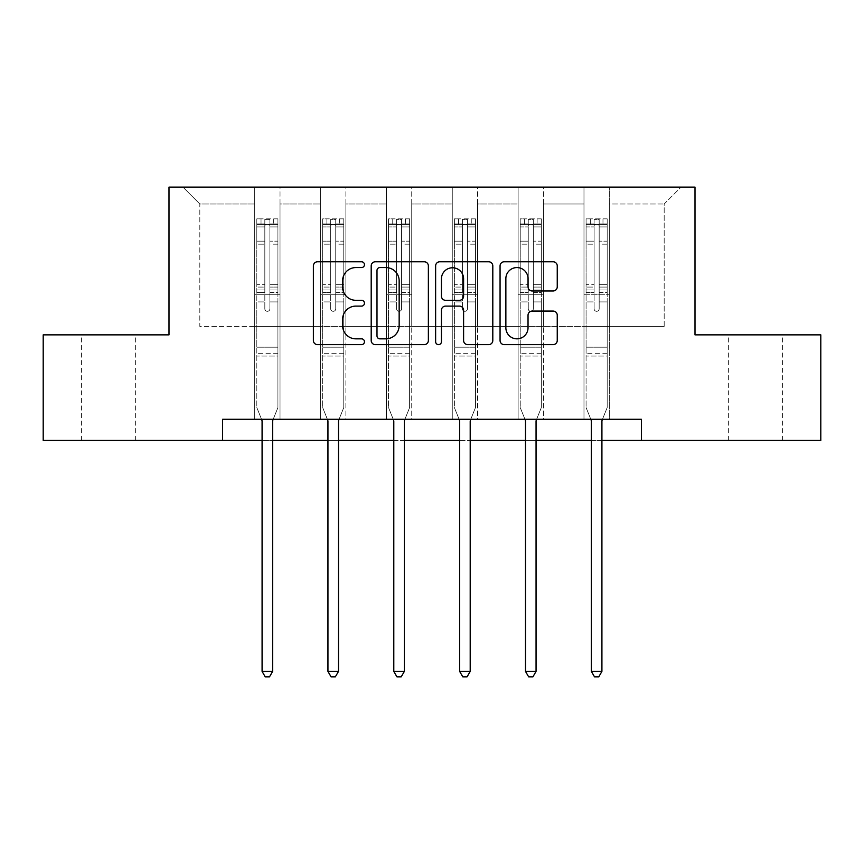<?xml version="1.0" encoding="UTF-8"?>
<svg xmlns="http://www.w3.org/2000/svg" width="864" height="864" viewBox="0 0 864 864"><rect width="100%" height="100%" fill="white"/><g stroke="black" fill="none" stroke-linecap="round" stroke-linejoin="round"><path stroke-width="0.65" stroke-dasharray="4.32 3.24" d="M364.457 264.665A2.905 2.905 0 0 0 361.562 261.77L317.531 261.77A4.147 4.147 0 0 0 313.384 265.907L313.384 340.492A4.147 4.147 0 0 0 317.531 344.639L361.562 344.639A2.905 2.905 0 0 0 364.457 341.734A2.905 2.905 0 0 0 361.562 338.839L355.86 338.839A13.262 13.262 0 0 1 342.598 325.577L342.598 319.367A13.262 13.262 0 0 1 355.86 306.104L361.562 306.104A2.905 2.905 0 0 0 364.457 303.199A2.905 2.905 0 0 0 361.562 300.305L355.86 300.305A13.262 13.262 0 0 1 342.598 287.042L342.598 280.822A13.262 13.262 0 0 1 355.86 267.57L361.562 267.57A2.905 2.905 0 0 0 364.457 264.665M755.363 334.865L782.384 334.865L755.363 334.865M755.363 440.402L782.384 440.402L755.363 440.402M108.637 334.865L81.616 334.865L108.637 334.865M108.637 440.402L81.616 440.402L108.637 440.402M641.39 440.402L641.39 419.288L641.39 440.402L820.8 440.402L820.8 334.865L695.002 334.865L695.002 187.11L168.998 187.11L168.998 334.865L43.2 334.865L43.2 440.402L222.61 440.402L222.61 419.288L641.39 419.288L222.61 419.288L641.39 419.288L641.39 440.402L222.61 440.402L222.61 419.288L222.61 440.402M583.978 187.11L681.07 187.11L609.304 187.11L609.304 326.419L664.178 326.419L609.304 326.419L609.304 204.001L664.178 204.001L609.304 204.001L609.304 187.11L609.304 419.288L583.978 419.288L609.304 419.288L583.978 419.288L609.304 419.288L609.304 187.11L543.445 187.11L583.978 187.11L583.978 326.419L543.445 326.419L583.978 326.419L583.978 204.001L543.445 204.001L543.445 326.419L543.445 204.001L583.978 204.001L583.978 187.11L583.978 419.288L583.978 294.764L583.978 326.419L609.304 326.419L583.978 326.419L583.978 294.764L609.304 294.764L583.978 294.764L583.978 419.288L583.978 187.11M518.119 187.11L543.445 187.11L543.445 419.288L518.119 419.288L543.445 419.288L518.119 419.288L543.445 419.288L543.445 187.11L477.587 187.11L518.119 187.11L518.119 326.419L477.587 326.419L518.119 326.419L518.119 204.001L477.587 204.001L477.587 326.419L477.587 204.001L518.119 204.001L518.119 187.11L518.119 419.288L518.119 294.764L518.119 326.419L543.445 326.419L518.119 326.419L518.119 294.764L543.445 294.764L518.119 294.764L518.119 419.288L518.119 187.11M452.261 187.11L477.587 187.11L477.587 419.288L452.261 419.288L477.587 419.288L452.261 419.288L477.587 419.288L477.587 187.11L411.739 187.11L452.261 187.11L452.261 326.419L411.739 326.419L452.261 326.419L452.261 204.001L411.739 204.001L411.739 326.419L411.739 204.001L452.261 204.001L452.261 187.11L452.261 419.288L452.261 294.764L452.261 326.419L477.587 326.419L452.261 326.419L452.261 294.764L477.587 294.764L452.261 294.764L452.261 419.288L452.261 187.11M386.413 187.11L411.739 187.11L411.739 419.288L386.413 419.288L411.739 419.288L386.413 419.288L411.739 419.288L411.739 187.11L345.881 187.11L386.413 187.11L386.413 326.419L345.881 326.419L386.413 326.419L386.413 204.001L345.881 204.001L345.881 326.419L345.881 204.001L386.413 204.001L386.413 187.11L386.413 419.288L386.413 294.764L386.413 326.419L411.739 326.419L386.413 326.419L386.413 294.764L411.739 294.764L386.413 294.764L386.413 419.288L386.413 187.11M320.555 187.11L345.881 187.11L345.881 419.288L320.555 419.288L345.881 419.288L320.555 419.288L345.881 419.288L345.881 187.11L280.022 187.11L320.555 187.11L320.555 326.419L280.022 326.419L320.555 326.419L320.555 204.001L280.022 204.001L280.022 326.419L280.022 204.001L320.555 204.001L320.555 187.11L320.555 419.288L320.555 294.764L320.555 326.419L345.881 326.419L320.555 326.419L320.555 294.764L345.881 294.764L320.555 294.764L320.555 419.288L320.555 187.11M254.696 187.11L280.022 187.11L280.022 419.288L254.696 419.288L280.022 419.288L254.696 419.288L280.022 419.288L280.022 187.11L182.93 187.11L254.696 187.11L254.696 326.419L199.822 326.419L199.822 204.001L254.696 204.001L199.822 204.001L182.93 187.11L199.822 204.001L199.822 326.419L254.696 326.419L254.696 187.11L254.696 419.288L254.696 187.11M262.084 440.402L272.635 440.402M327.942 440.402L338.494 440.402M393.8 440.402L404.352 440.402M459.648 440.402L470.2 440.402M525.506 440.402L536.058 440.402M591.365 440.402L601.916 440.402M664.178 326.419L664.178 204.001L681.07 187.11L664.178 204.001L664.178 326.419M254.696 326.419L280.022 326.419L280.022 294.764L280.022 419.288L280.022 294.764L280.022 326.419L254.696 326.419L254.696 294.764L280.022 294.764L254.696 294.764L254.696 419.288L254.696 326.419M254.696 294.764L280.022 294.764L254.696 294.764M320.555 294.764L345.881 294.764L320.555 294.764M386.413 294.764L411.739 294.764L386.413 294.764M452.261 294.764L477.587 294.764L452.261 294.764M518.119 294.764L543.445 294.764L518.119 294.764M583.978 294.764L609.304 294.764L583.978 294.764M428.371 340.492L428.371 265.907A4.147 4.147 0 0 0 424.235 261.77L375.332 261.77A4.147 4.147 0 0 0 371.196 265.907L371.196 340.492A4.147 4.147 0 0 0 375.332 344.639L424.235 344.639A4.147 4.147 0 0 0 428.371 340.492M379.89 267.57A2.905 2.905 0 0 0 376.996 270.464L376.996 335.934A2.905 2.905 0 0 0 379.89 338.839L385.906 338.839A13.262 13.262 0 0 0 399.157 325.577L399.157 280.822A13.262 13.262 0 0 0 385.906 267.57L379.89 267.57M439.765 261.77L488.668 261.77A4.147 4.147 0 0 1 492.804 265.907L492.804 340.492A4.147 4.147 0 0 1 488.668 344.639L467.737 344.639A4.147 4.147 0 0 1 463.601 340.492L463.601 310.252A4.147 4.147 0 0 0 459.454 306.104L445.576 306.104A4.147 4.147 0 0 0 441.428 310.252L441.428 341.734A2.905 2.905 0 0 1 438.523 344.639A2.905 2.905 0 0 1 435.629 341.734L435.629 265.907A4.147 4.147 0 0 1 439.765 261.77M463.601 278.856A11.081 11.081 0 0 0 452.509 267.775A11.081 11.081 0 0 0 441.428 278.856L441.428 296.158A4.147 4.147 0 0 0 445.576 300.305L459.454 300.305A4.147 4.147 0 0 0 463.601 296.158L463.601 278.856M532.17 290.974L553.1 290.974A4.147 4.147 0 0 0 557.248 286.837L557.248 265.907A4.147 4.147 0 0 0 553.1 261.77L504.209 261.77A4.147 4.147 0 0 0 500.062 265.907L500.062 340.492A4.147 4.147 0 0 0 504.209 344.639L553.1 344.639A4.147 4.147 0 0 0 557.248 340.492L557.248 315.22A4.147 4.147 0 0 0 553.1 311.072L532.17 311.072A4.147 4.147 0 0 0 528.034 315.22L528.034 327.758A11.081 11.081 0 0 1 516.942 338.839A11.081 11.081 0 0 1 505.861 327.758L505.861 278.651A11.081 11.081 0 0 1 516.942 267.57A11.081 11.081 0 0 1 528.034 278.651L528.034 286.837A4.147 4.147 0 0 0 532.17 290.974M264.827 308.772A2.538 2.538 0 0 0 267.365 311.31A2.538 2.538 0 0 1 264.827 308.772L264.827 301.925L264.827 308.772A2.538 2.538 0 0 0 267.365 311.31A2.538 2.538 0 0 0 269.892 308.772A2.538 2.538 0 0 1 267.365 311.31A2.538 2.538 0 0 0 269.892 308.772L269.892 301.925L269.892 308.772A2.538 2.538 0 0 1 267.365 311.31A2.538 2.538 0 0 1 264.827 308.772L264.827 289.98L264.827 308.772M261.533 419.288L256.813 407.56L256.813 301.925L256.813 347.188L256.813 301.925L264.827 301.925L256.813 301.925L264.827 301.925L256.813 301.925L256.813 287.086L264.827 287.086L264.827 301.925L264.827 287.086L256.813 287.086L256.813 284.688L264.827 284.688L256.813 284.688L256.813 244.166L264.827 244.166L256.813 244.166L256.813 226.919L264.827 226.919L256.813 226.919L256.813 224.348L256.813 301.925L256.813 292.378L264.827 292.378L256.813 292.378L256.813 289.98L264.827 289.98L256.813 289.98L256.813 241.153L264.827 241.153L264.827 289.98L264.827 241.153L256.813 241.153L256.813 223.906L264.827 223.906L264.827 241.153L264.827 219.38L264.827 225.45L264.827 219.38L269.892 219.38L269.892 225.45C268.207 223.981 266.522 223.981 264.827 225.45L264.827 287.086L264.827 225.45C266.512 223.981 268.207 223.981 269.892 225.45L269.892 289.98L269.892 219.38L264.827 219.38L264.827 223.906L256.813 223.906L256.813 218.862L261.025 218.851L261.025 224.348L256.813 224.348L256.813 218.862L256.813 224.348L273.694 224.348L261.025 224.348L261.025 218.851L277.808 218.851L273.694 218.851L273.694 224.348L277.916 224.348L277.916 218.862L256.813 218.862L256.813 407.56L256.813 347.188L256.813 407.56L261.781 419.915A4.223 4.223 0 0 1 262.084 421.492L262.084 671.404L272.635 671.404L272.635 421.492A4.223 4.223 0 0 1 272.948 419.915L277.916 407.56L277.916 356.054L277.916 407.56L273.197 419.288M277.916 224.348L277.916 356.054L256.813 356.054L277.916 356.054L277.916 347.188L256.813 347.188L277.916 347.188L277.916 301.925L277.916 407.56L272.948 419.915L277.916 407.56L277.916 301.925L269.892 301.925L269.892 244.166L269.892 308.772L269.892 292.378L269.892 301.925L277.916 301.925L269.892 301.925L277.916 301.925L277.916 287.086L269.892 287.086L277.916 287.086L277.916 284.688L269.892 284.688L277.916 284.688L277.916 244.166L269.892 244.166L269.892 226.919L269.892 244.166L277.916 244.166L277.916 226.919L269.892 226.919L277.916 226.919L277.916 224.348L256.91 224.348L277.808 224.348L273.694 224.348L273.694 218.851L277.916 218.862L277.916 292.378L269.892 292.378L269.892 289.98L269.892 292.378L277.916 292.378L277.916 289.98L269.892 289.98L277.916 289.98L277.916 241.153L269.892 241.153L277.916 241.153L277.916 223.906L269.892 223.906L277.916 223.906L277.916 218.862L277.916 224.348M272.635 671.404L262.084 671.404L262.084 421.492L262.084 671.404L265.248 676.89L269.471 676.89L265.248 676.89L262.084 671.404L265.248 676.89L269.471 676.89L272.635 671.404L272.635 421.492A4.223 4.223 0 0 1 272.948 419.915A4.223 4.223 0 0 0 272.635 421.492L272.635 671.404L269.471 676.89L272.635 671.404L262.084 671.404M256.813 407.56L261.781 419.915A4.223 4.223 0 0 1 262.084 421.492A4.223 4.223 0 0 0 261.781 419.915L256.813 407.56M330.685 308.772A2.538 2.538 0 0 0 333.212 311.31A2.538 2.538 0 0 1 330.685 308.772L330.685 301.925L330.685 308.772A2.538 2.538 0 0 0 333.212 311.31A2.538 2.538 0 0 0 335.75 308.772A2.538 2.538 0 0 1 333.212 311.31A2.538 2.538 0 0 0 335.75 308.772L335.75 301.925L335.75 308.772A2.538 2.538 0 0 1 333.212 311.31A2.538 2.538 0 0 1 330.685 308.772L330.685 289.98L330.685 308.772M327.38 419.288L322.661 407.56L322.661 301.925L322.661 347.188L322.661 301.925L330.685 301.925L322.661 301.925L330.685 301.925L322.661 301.925L322.661 287.086L330.685 287.086L330.685 301.925L330.685 287.086L322.661 287.086L322.661 284.688L330.685 284.688L322.661 284.688L322.661 244.166L330.685 244.166L322.661 244.166L322.661 226.919L330.685 226.919L322.661 226.919L322.661 224.348L322.661 301.925L322.661 292.378L330.685 292.378L322.661 292.378L322.661 289.98L330.685 289.98L322.661 289.98L322.661 241.153L330.685 241.153L330.685 289.98L330.685 241.153L322.661 241.153L322.661 223.906L330.685 223.906L330.685 241.153L330.685 219.38L330.685 225.45L330.685 219.38L335.75 219.38L335.75 225.45C334.066 223.981 332.381 223.981 330.685 225.45L330.685 287.086L330.685 225.45C332.37 223.981 334.055 223.981 335.75 225.45L335.75 289.98L335.75 219.38L330.685 219.38L330.685 223.906L322.661 223.906L322.661 218.862L326.884 218.851L326.884 224.348L322.661 224.348L322.661 218.862L322.661 224.348L339.552 224.348L326.884 224.348L326.884 218.851L343.667 218.851L339.552 218.851L339.552 224.348L343.775 224.348L343.775 218.862L322.661 218.862L322.661 407.56L322.661 347.188L322.661 407.56L327.64 419.915A4.223 4.223 0 0 1 327.942 421.492L327.942 671.404L338.494 671.404L338.494 421.492A4.223 4.223 0 0 1 338.796 419.915L343.775 407.56L343.775 356.054L343.775 407.56L339.044 419.288M343.775 224.348L343.775 356.054L322.661 356.054L343.775 356.054L343.775 347.188L322.661 347.188L343.775 347.188L343.775 301.925L343.775 407.56L338.796 419.915L343.775 407.56L343.775 301.925L335.75 301.925L335.75 244.166L335.75 308.772L335.75 292.378L335.75 301.925L343.775 301.925L335.75 301.925L343.775 301.925L343.775 287.086L335.75 287.086L343.775 287.086L343.775 284.688L335.75 284.688L343.775 284.688L343.775 244.166L335.75 244.166L335.75 226.919L335.75 244.166L343.775 244.166L343.775 226.919L335.75 226.919L343.775 226.919L343.775 224.348L322.769 224.348L343.667 224.348L339.552 224.348L339.552 218.851L343.775 218.862L343.775 292.378L335.75 292.378L335.75 289.98L335.75 292.378L343.775 292.378L343.775 289.98L335.75 289.98L343.775 289.98L343.775 241.153L335.75 241.153L343.775 241.153L343.775 223.906L335.75 223.906L343.775 223.906L343.775 218.862L343.775 224.348M338.494 671.404L327.942 671.404L327.942 421.492L327.942 671.404L331.106 676.89L335.329 676.89L331.106 676.89L327.942 671.404L331.106 676.89L335.329 676.89L338.494 671.404L338.494 421.492A4.223 4.223 0 0 1 338.796 419.915A4.223 4.223 0 0 0 338.494 421.492L338.494 671.404L335.329 676.89L338.494 671.404L327.942 671.404M322.661 407.56L327.64 419.915A4.223 4.223 0 0 1 327.942 421.492A4.223 4.223 0 0 0 327.64 419.915L322.661 407.56M396.544 308.772A2.538 2.538 0 0 0 399.071 311.31A2.538 2.538 0 0 1 396.544 308.772L396.544 301.925L396.544 308.772A2.538 2.538 0 0 0 399.071 311.31A2.538 2.538 0 0 0 401.609 308.772A2.538 2.538 0 0 1 399.071 311.31A2.538 2.538 0 0 0 401.609 308.772L401.609 301.925L401.609 308.772A2.538 2.538 0 0 1 399.071 311.31A2.538 2.538 0 0 1 396.544 308.772L396.544 289.98L396.544 308.772M393.239 419.288L388.519 407.56L388.519 301.925L388.519 347.188L388.519 301.925L396.544 301.925L388.519 301.925L396.544 301.925L388.519 301.925L388.519 287.086L396.544 287.086L396.544 301.925L396.544 287.086L388.519 287.086L388.519 284.688L396.544 284.688L388.519 284.688L388.519 244.166L396.544 244.166L388.519 244.166L388.519 226.919L396.544 226.919L388.519 226.919L388.519 224.348L388.519 301.925L388.519 292.378L396.544 292.378L388.519 292.378L388.519 289.98L396.544 289.98L388.519 289.98L388.519 241.153L396.544 241.153L396.544 289.98L396.544 241.153L388.519 241.153L388.519 223.906L396.544 223.906L396.544 241.153L396.544 219.38L396.544 225.45L396.544 219.38L401.609 219.38L401.609 225.45C399.924 223.981 398.228 223.981 396.544 225.45L396.544 287.086L396.544 225.45C398.228 223.981 399.913 223.981 401.609 225.45L401.609 289.98L401.609 219.38L396.544 219.38L396.544 223.906L388.519 223.906L388.519 218.862L392.742 218.851L392.742 224.348L388.519 224.348L388.519 218.862L388.519 224.348L405.4 224.348L392.742 224.348L392.742 218.851L409.525 218.851L405.4 218.851L405.4 224.348L409.622 224.348L409.622 218.862L388.519 218.862L388.519 407.56L388.519 347.188L388.519 407.56L393.487 419.915A4.223 4.223 0 0 1 393.8 421.492L393.8 671.404L404.352 671.404L404.352 421.492A4.223 4.223 0 0 1 404.654 419.915L409.622 407.56L409.622 356.054L409.622 407.56L404.903 419.288M409.622 224.348L409.622 356.054L388.519 356.054L409.622 356.054L409.622 347.188L388.519 347.188L409.622 347.188L409.622 301.925L409.622 407.56L404.654 419.915L409.622 407.56L409.622 301.925L401.609 301.925L401.609 244.166L401.609 308.772L401.609 292.378L401.609 301.925L409.622 301.925L401.609 301.925L409.622 301.925L409.622 287.086L401.609 287.086L409.622 287.086L409.622 284.688L401.609 284.688L409.622 284.688L409.622 244.166L401.609 244.166L401.609 226.919L401.609 244.166L409.622 244.166L409.622 226.919L401.609 226.919L409.622 226.919L409.622 224.348L388.627 224.348L409.525 224.348L405.4 224.348L405.4 218.851L409.622 218.862L409.622 292.378L401.609 292.378L401.609 289.98L401.609 292.378L409.622 292.378L409.622 289.98L401.609 289.98L409.622 289.98L409.622 241.153L401.609 241.153L409.622 241.153L409.622 223.906L401.609 223.906L409.622 223.906L409.622 218.862L409.622 224.348M404.352 671.404L393.8 671.404L393.8 421.492L393.8 671.404L396.965 676.89L401.188 676.89L396.965 676.89L393.8 671.404L396.965 676.89L401.188 676.89L404.352 671.404L404.352 421.492A4.223 4.223 0 0 1 404.654 419.915A4.223 4.223 0 0 0 404.352 421.492L404.352 671.404L401.188 676.89L404.352 671.404L393.8 671.404M388.519 407.56L393.487 419.915A4.223 4.223 0 0 1 393.8 421.492A4.223 4.223 0 0 0 393.487 419.915L388.519 407.56M462.391 308.772A2.538 2.538 0 0 0 464.929 311.31A2.538 2.538 0 0 1 462.391 308.772L462.391 301.925L462.391 308.772A2.538 2.538 0 0 0 464.929 311.31A2.538 2.538 0 0 0 467.456 308.772A2.538 2.538 0 0 1 464.929 311.31A2.538 2.538 0 0 0 467.456 308.772L467.456 301.925L467.456 308.772A2.538 2.538 0 0 1 464.929 311.31A2.538 2.538 0 0 1 462.391 308.772L462.391 289.98L462.391 308.772M459.097 419.288L454.378 407.56L454.378 301.925L454.378 347.188L454.378 301.925L462.391 301.925L454.378 301.925L462.391 301.925L454.378 301.925L454.378 287.086L462.391 287.086L462.391 301.925L462.391 287.086L454.378 287.086L454.378 284.688L462.391 284.688L454.378 284.688L454.378 244.166L462.391 244.166L454.378 244.166L454.378 226.919L462.391 226.919L454.378 226.919L454.378 224.348L454.378 301.925L454.378 292.378L462.391 292.378L454.378 292.378L454.378 289.98L462.391 289.98L454.378 289.98L454.378 241.153L462.391 241.153L462.391 289.98L462.391 241.153L454.378 241.153L454.378 223.906L462.391 223.906L462.391 241.153L462.391 219.38L462.391 225.45L462.391 219.38L467.456 219.38L467.456 225.45C465.772 223.981 464.087 223.981 462.391 225.45L462.391 287.086L462.391 225.45C464.076 223.981 465.772 223.981 467.456 225.45L467.456 289.98L467.456 219.38L462.391 219.38L462.391 223.906L454.378 223.906L454.378 218.862L458.6 218.851L458.6 224.348L454.378 224.348L454.378 218.862L454.378 224.348L471.258 224.348L458.6 224.348L458.6 218.851L475.373 218.851L471.258 218.851L471.258 224.348L475.481 224.348L475.481 218.862L454.378 218.862L454.378 407.56L454.378 347.188L454.378 407.56L459.346 419.915A4.223 4.223 0 0 1 459.648 421.492L459.648 671.404L470.2 671.404L470.2 421.492A4.223 4.223 0 0 1 470.513 419.915L475.481 407.56L475.481 356.054L475.481 407.56L470.761 419.288M475.481 224.348L475.481 356.054L454.378 356.054L475.481 356.054L475.481 347.188L454.378 347.188L475.481 347.188L475.481 301.925L475.481 407.56L470.513 419.915L475.481 407.56L475.481 301.925L467.456 301.925L467.456 244.166L467.456 308.772L467.456 292.378L467.456 301.925L475.481 301.925L467.456 301.925L475.481 301.925L475.481 287.086L467.456 287.086L475.481 287.086L475.481 284.688L467.456 284.688L475.481 284.688L475.481 244.166L467.456 244.166L467.456 226.919L467.456 244.166L475.481 244.166L475.481 226.919L467.456 226.919L475.481 226.919L475.481 224.348L454.475 224.348L475.373 224.348L471.258 224.348L471.258 218.851L475.481 218.862L475.481 292.378L467.456 292.378L467.456 289.98L467.456 292.378L475.481 292.378L475.481 289.98L467.456 289.98L475.481 289.98L475.481 241.153L467.456 241.153L475.481 241.153L475.481 223.906L467.456 223.906L475.481 223.906L475.481 218.862L475.481 224.348M470.2 671.404L459.648 671.404L459.648 421.492L459.648 671.404L462.812 676.89L467.035 676.89L462.812 676.89L459.648 671.404L462.812 676.89L467.035 676.89L470.2 671.404L470.2 421.492A4.223 4.223 0 0 1 470.513 419.915A4.223 4.223 0 0 0 470.2 421.492L470.2 671.404L467.035 676.89L470.2 671.404L459.648 671.404M454.378 407.56L459.346 419.915A4.223 4.223 0 0 1 459.648 421.492A4.223 4.223 0 0 0 459.346 419.915L454.378 407.56M528.25 308.772A2.538 2.538 0 0 0 530.788 311.31A2.538 2.538 0 0 1 528.25 308.772L528.25 301.925L528.25 308.772A2.538 2.538 0 0 0 530.788 311.31A2.538 2.538 0 0 0 533.315 308.772A2.538 2.538 0 0 1 530.788 311.31A2.538 2.538 0 0 0 533.315 308.772L533.315 301.925L533.315 308.772A2.538 2.538 0 0 1 530.788 311.31A2.538 2.538 0 0 1 528.25 308.772L528.25 289.98L528.25 308.772M524.956 419.288L520.225 407.56L520.225 301.925L520.225 347.188L520.225 301.925L528.25 301.925L520.225 301.925L528.25 301.925L520.225 301.925L520.225 287.086L528.25 287.086L528.25 301.925L528.25 287.086L520.225 287.086L520.225 284.688L528.25 284.688L520.225 284.688L520.225 244.166L528.25 244.166L520.225 244.166L520.225 226.919L528.25 226.919L520.225 226.919L520.225 224.348L520.225 301.925L520.225 292.378L528.25 292.378L520.225 292.378L520.225 289.98L528.25 289.98L520.225 289.98L520.225 241.153L528.25 241.153L528.25 289.98L528.25 241.153L520.225 241.153L520.225 223.906L528.25 223.906L528.25 241.153L528.25 219.38L528.25 225.45L528.25 219.38L533.315 219.38L533.315 225.45C531.63 223.981 529.945 223.981 528.25 225.45L528.25 287.086L528.25 225.45C529.934 223.981 531.619 223.981 533.315 225.45L533.315 289.98L533.315 219.38L528.25 219.38L528.25 223.906L520.225 223.906L520.225 218.862L524.448 218.851L524.448 224.348L520.225 224.348L520.225 218.862L520.225 224.348L537.116 224.348L524.448 224.348L524.448 218.851L541.231 218.851L537.116 218.851L537.116 224.348L541.339 224.348L541.339 218.862L520.225 218.862L520.225 407.56L520.225 347.188L520.225 407.56L525.204 419.915A4.223 4.223 0 0 1 525.506 421.492L525.506 671.404L536.058 671.404L536.058 421.492A4.223 4.223 0 0 1 536.36 419.915L541.339 407.56L541.339 356.054L541.339 407.56L536.62 419.288M541.339 224.348L541.339 356.054L520.225 356.054L541.339 356.054L541.339 347.188L520.225 347.188L541.339 347.188L541.339 301.925L541.339 407.56L536.36 419.915L541.339 407.56L541.339 301.925L533.315 301.925L533.315 244.166L533.315 308.772L533.315 292.378L533.315 301.925L541.339 301.925L533.315 301.925L541.339 301.925L541.339 287.086L533.315 287.086L541.339 287.086L541.339 284.688L533.315 284.688L541.339 284.688L541.339 244.166L533.315 244.166L533.315 226.919L533.315 244.166L541.339 244.166L541.339 226.919L533.315 226.919L541.339 226.919L541.339 224.348L520.333 224.348L541.231 224.348L537.116 224.348L537.116 218.851L541.339 218.862L541.339 292.378L533.315 292.378L533.315 289.98L533.315 292.378L541.339 292.378L541.339 289.98L533.315 289.98L541.339 289.98L541.339 241.153L533.315 241.153L541.339 241.153L541.339 223.906L533.315 223.906L541.339 223.906L541.339 218.862L541.339 224.348M536.058 671.404L525.506 671.404L525.506 421.492L525.506 671.404L528.671 676.89L532.894 676.89L528.671 676.89L525.506 671.404L528.671 676.89L532.894 676.89L536.058 671.404L536.058 421.492A4.223 4.223 0 0 1 536.36 419.915A4.223 4.223 0 0 0 536.058 421.492L536.058 671.404L532.894 676.89L536.058 671.404L525.506 671.404M520.225 407.56L525.204 419.915A4.223 4.223 0 0 1 525.506 421.492A4.223 4.223 0 0 0 525.204 419.915L520.225 407.56M594.108 308.772A2.538 2.538 0 0 0 596.635 311.31A2.538 2.538 0 0 1 594.108 308.772L594.108 301.925L594.108 308.772A2.538 2.538 0 0 0 596.635 311.31A2.538 2.538 0 0 0 599.173 308.772A2.538 2.538 0 0 1 596.635 311.31A2.538 2.538 0 0 0 599.173 308.772L599.173 301.925L599.173 308.772A2.538 2.538 0 0 1 596.635 311.31A2.538 2.538 0 0 1 594.108 308.772L594.108 289.98L594.108 308.772M590.803 419.288L586.084 407.56L586.084 301.925L586.084 347.188L586.084 301.925L594.108 301.925L586.084 301.925L594.108 301.925L586.084 301.925L586.084 287.086L594.108 287.086L594.108 301.925L594.108 287.086L586.084 287.086L586.084 284.688L594.108 284.688L586.084 284.688L586.084 244.166L594.108 244.166L586.084 244.166L586.084 226.919L594.108 226.919L586.084 226.919L586.084 224.348L586.084 301.925L586.084 292.378L594.108 292.378L586.084 292.378L586.084 289.98L594.108 289.98L586.084 289.98L586.084 241.153L594.108 241.153L594.108 289.98L594.108 241.153L586.084 241.153L586.084 223.906L594.108 223.906L594.108 241.153L594.108 219.38L594.108 225.45L594.108 219.38L599.173 219.38L599.173 225.45C597.488 223.981 595.793 223.981 594.108 225.45L594.108 287.086L594.108 225.45C595.793 223.981 597.478 223.981 599.173 225.45L599.173 289.98L599.173 219.38L594.108 219.38L594.108 223.906L586.084 223.906L586.084 218.862L590.306 218.851L590.306 224.348L586.084 224.348L586.084 218.862L586.084 224.348L602.975 224.348L590.306 224.348L590.306 218.851L607.09 218.851L602.975 218.851L602.975 224.348L607.187 224.348L607.187 218.862L586.084 218.862L586.084 407.56L586.084 347.188L586.084 407.56L591.052 419.915A4.223 4.223 0 0 1 591.365 421.492L591.365 671.404L601.916 671.404L601.916 421.492A4.223 4.223 0 0 1 602.219 419.915L607.187 407.56L607.187 356.054L607.187 407.56L602.467 419.288M607.187 224.348L607.187 356.054L586.084 356.054L607.187 356.054L607.187 347.188L586.084 347.188L607.187 347.188L607.187 301.925L607.187 407.56L602.219 419.915L607.187 407.56L607.187 301.925L599.173 301.925L599.173 244.166L599.173 308.772L599.173 292.378L599.173 301.925L607.187 301.925L599.173 301.925L607.187 301.925L607.187 287.086L599.173 287.086L607.187 287.086L607.187 284.688L599.173 284.688L607.187 284.688L607.187 244.166L599.173 244.166L599.173 226.919L599.173 244.166L607.187 244.166L607.187 226.919L599.173 226.919L607.187 226.919L607.187 224.348L586.192 224.348L607.09 224.348L602.975 224.348L602.975 218.851L607.187 218.862L607.187 292.378L599.173 292.378L599.173 289.98L599.173 292.378L607.187 292.378L607.187 289.98L599.173 289.98L607.187 289.98L607.187 241.153L599.173 241.153L607.187 241.153L607.187 223.906L599.173 223.906L607.187 223.906L607.187 218.862L607.187 224.348M601.916 671.404L591.365 671.404L591.365 421.492L591.365 671.404L594.529 676.89L598.752 676.89L594.529 676.89L591.365 671.404L594.529 676.89L598.752 676.89L601.916 671.404L601.916 421.492A4.223 4.223 0 0 1 602.219 419.915A4.223 4.223 0 0 0 601.916 421.492L601.916 671.404L598.752 676.89L601.916 671.404L591.365 671.404M586.084 407.56L591.052 419.915A4.223 4.223 0 0 1 591.365 421.492A4.223 4.223 0 0 0 591.052 419.915L586.084 407.56M277.916 353.678L256.813 353.678L277.916 353.678M343.775 353.678L322.661 353.678L343.775 353.678M409.622 353.678L388.519 353.678L409.622 353.678M475.481 353.678L454.378 353.678L475.481 353.678M541.339 353.678L520.225 353.678L541.339 353.678M607.187 353.678L586.084 353.678L607.187 353.678M728.352 440.402L728.352 334.865M81.616 440.402L81.616 334.865M135.648 440.402L135.648 334.865M782.384 440.402L782.384 334.865"/><path stroke-width="1.3" d="M364.457 264.665A2.905 2.905 0 0 0 361.562 261.77L317.531 261.77A4.147 4.147 0 0 0 313.384 265.907L313.384 340.492A4.147 4.147 0 0 0 317.531 344.639L361.562 344.639A2.905 2.905 0 0 0 364.457 341.734A2.905 2.905 0 0 0 361.562 338.839L355.86 338.839A13.262 13.262 0 0 1 342.598 325.577L342.598 319.367A13.262 13.262 0 0 1 355.86 306.104L361.562 306.104A2.905 2.905 0 0 0 364.457 303.199A2.905 2.905 0 0 0 361.562 300.305L355.86 300.305A13.262 13.262 0 0 1 342.598 287.042L342.598 280.822A13.262 13.262 0 0 1 355.86 267.57L361.562 267.57A2.905 2.905 0 0 0 364.457 264.665M553.1 290.974A4.147 4.147 0 0 0 557.248 286.837L557.248 265.907A4.147 4.147 0 0 0 553.1 261.77L504.209 261.77A4.147 4.147 0 0 0 500.062 265.907L500.062 340.492A4.147 4.147 0 0 0 504.209 344.639L553.1 344.639A4.147 4.147 0 0 0 557.248 340.492L557.248 315.22A4.147 4.147 0 0 0 553.1 311.072L532.17 311.072A4.147 4.147 0 0 0 528.034 315.22L528.034 327.758A11.081 11.081 0 0 1 516.942 338.839A11.081 11.081 0 0 1 505.861 327.758L505.861 278.651A11.081 11.081 0 0 1 516.942 267.57A11.081 11.081 0 0 1 528.034 278.651L528.034 286.837A4.147 4.147 0 0 0 532.17 290.974L553.1 290.974M222.61 440.402L43.2 440.402L43.2 334.865L168.998 334.865L168.998 187.11L695.002 187.11L695.002 334.865L820.8 334.865L820.8 440.402L641.39 440.402L641.39 419.288L222.61 419.288L222.61 440.402L262.084 440.402M428.371 265.907A4.147 4.147 0 0 0 424.235 261.77L375.332 261.77A4.147 4.147 0 0 0 371.196 265.907L371.196 340.492A4.147 4.147 0 0 0 375.332 344.639L424.235 344.639A4.147 4.147 0 0 0 428.371 340.492L428.371 265.907M439.765 261.77L488.668 261.77A4.147 4.147 0 0 1 492.804 265.907L492.804 340.492A4.147 4.147 0 0 1 488.668 344.639L467.737 344.639A4.147 4.147 0 0 1 463.601 340.492L463.601 310.252A4.147 4.147 0 0 0 459.454 306.104L445.576 306.104A4.147 4.147 0 0 0 441.428 310.252L441.428 341.734A2.905 2.905 0 0 1 438.523 344.639A2.905 2.905 0 0 1 435.629 341.734L435.629 265.907A4.147 4.147 0 0 1 439.765 261.77M272.635 440.402L327.942 440.402M338.494 440.402L393.8 440.402M404.352 440.402L459.648 440.402M470.2 440.402L525.506 440.402M536.058 440.402L591.365 440.402M601.916 440.402L641.39 440.402M379.89 267.57A2.905 2.905 0 0 0 376.996 270.464L376.996 335.934A2.905 2.905 0 0 0 379.89 338.839L385.906 338.839A13.262 13.262 0 0 0 399.157 325.577L399.157 280.822A13.262 13.262 0 0 0 385.906 267.57L379.89 267.57M463.601 278.856A11.081 11.081 0 0 0 452.509 267.775A11.081 11.081 0 0 0 441.428 278.856L441.428 296.158A4.147 4.147 0 0 0 445.576 300.305L459.454 300.305A4.147 4.147 0 0 0 463.601 296.158L463.601 278.856M273.197 419.288L272.948 419.915A4.223 4.223 0 0 0 272.635 421.492L272.635 671.404L262.084 671.404L262.084 421.492A4.223 4.223 0 0 0 261.781 419.915L261.533 419.288M272.635 671.404L269.471 676.89L265.248 676.89L262.084 671.404M339.044 419.288L338.796 419.915A4.223 4.223 0 0 0 338.494 421.492L338.494 671.404L327.942 671.404L327.942 421.492A4.223 4.223 0 0 0 327.64 419.915L327.38 419.288M338.494 671.404L335.329 676.89L331.106 676.89L327.942 671.404M404.903 419.288L404.654 419.915A4.223 4.223 0 0 0 404.352 421.492L404.352 671.404L393.8 671.404L393.8 421.492A4.223 4.223 0 0 0 393.487 419.915L393.239 419.288M404.352 671.404L401.188 676.89L396.965 676.89L393.8 671.404M470.761 419.288L470.513 419.915A4.223 4.223 0 0 0 470.2 421.492L470.2 671.404L459.648 671.404L459.648 421.492A4.223 4.223 0 0 0 459.346 419.915L459.097 419.288M470.2 671.404L467.035 676.89L462.812 676.89L459.648 671.404M536.62 419.288L536.36 419.915A4.223 4.223 0 0 0 536.058 421.492L536.058 671.404L525.506 671.404L525.506 421.492A4.223 4.223 0 0 0 525.204 419.915L524.956 419.288M536.058 671.404L532.894 676.89L528.671 676.89L525.506 671.404M602.467 419.288L602.219 419.915A4.223 4.223 0 0 0 601.916 421.492L601.916 671.404L591.365 671.404L591.365 421.492A4.223 4.223 0 0 0 591.052 419.915L590.803 419.288M601.916 671.404L598.752 676.89L594.529 676.89L591.365 671.404"/></g></svg>
